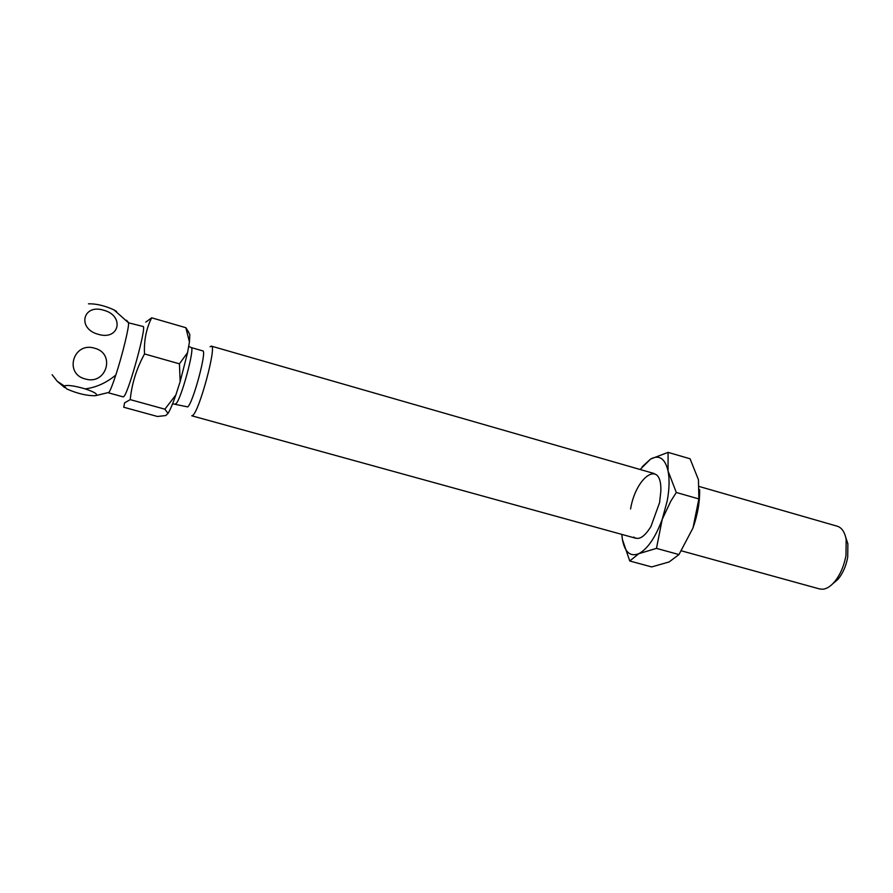 <?xml version="1.0" encoding="UTF-8"?>
<svg xmlns="http://www.w3.org/2000/svg" width="893" height="893" viewBox="0 0 893 893"><rect width="100%" height="100%" fill="white"/><g stroke="black" fill="none" stroke-linecap="round" stroke-linejoin="round"><path stroke-width="1.34" d="M85.215 388.89C94.982 392.217 98.397 394.483 95.462 395.688C87.012 395.878 77.423 393.623 66.696 388.924L64.207 385.943C67.477 384.794 74.487 385.776 85.215 388.89C95.529 387.54 105.151 383.398 114.058 376.455L115.822 375.004C112.697 384.492 110.431 390.263 109.002 392.295L108.209 392.686M210.112 346.763L211.373 346.127C217.044 345.412 199.362 411.215 192.732 415.401L191.749 415.781L635.95 538.3M681.448 550.847L819.64 588.967L822.788 589.235C826.527 588.867 830.278 586.578 834.062 582.359C840.012 575.315 843.985 566.318 845.972 555.357L846.162 539.394C844.756 532.061 841.809 527.674 837.31 526.234L699.487 486.573M832.722 583.788L837.813 579.49C842.769 573.641 846.073 566.162 847.725 557.065L847.87 543.804L845.771 537.474M175.218 404.016L175.977 403.658C181.022 400.008 195.344 346.908 191.135 347.544L202.778 350.882C207.209 350.313 192.955 403.323 187.697 406.907L172.583 403.792M115.822 375.004C122.397 355.012 129.373 326.258 128.514 322.82L143.07 326.47C147.088 325.253 128.938 391.714 123.948 396.425L123.234 396.894L108.332 392.786M130.233 399.629L124.596 402.843L123.747 407.241L157.458 416.484L165.808 415.535L168.029 413.403L164.881 409.184L130.233 399.629C131.818 383.655 136.584 368.429 144.532 353.941C143.84 340.769 146.218 328.724 151.665 317.808L185.833 327.698L188.669 332.151M145.782 322.127L151.665 317.808M188.836 332.754L189.829 334.529L189.439 341.974L187.586 352.59L180.163 381.601L175.876 394.907C172.751 403.859 170.139 410.032 168.029 413.403M175.876 394.907L164.881 409.184M180.163 381.601L179.426 363.831L144.532 353.941M187.586 352.59L179.426 363.831M189.439 341.974L185.833 327.698M116.603 311.49L114.003 309.893C104.782 305.674 96.277 303.653 88.496 303.81M103.711 310.239C124.763 315.62 119.528 340.847 98.297 334.317C76.809 328.736 82.826 303.508 103.711 310.239M94.569 348.203C116.09 353.539 106.256 385.586 85.27 378.956C63.76 373.877 73.326 341.461 94.569 348.203M699.621 489.554C699.922 501.654 697.701 514.457 692.99 527.975L698.862 498.93L698.46 479.764L690.066 458.79L668.087 452.371L668.053 470.979C669.65 479.217 669.37 489.208 667.205 500.928L662.215 519.358L656.467 548.38L678.97 554.564L669.125 561.954L651.644 566.932L629.766 560.994L622.388 539.417L621.952 535.967M642.156 466.782L650.64 459.024C659.235 454.47 665.051 458.455 668.053 470.979L676.314 492.489L670.822 501.118L662.215 519.358C655.451 537.474 647.648 548.905 638.819 553.671L656.467 548.38M630.558 508.954C636.24 475.389 662.104 458.98 660.831 491.351L659.592 502.603L650.908 526.58C644.378 537.095 638.64 540.589 633.706 537.073M692.99 527.975L678.97 554.564M629.766 560.994L638.819 553.671C630.268 557.053 624.799 552.298 622.388 539.417L621.818 534.405M698.862 498.93L676.314 492.489M640.114 469.495L650.64 459.024L668.087 452.371M64.207 385.943L57.174 381.211L52.129 374.725M128.268 322.217L126.482 320.241M191.135 347.544L188.68 346.294M95.462 395.688L108.913 392.407M64.664 387.595L57.576 381.568M211.373 346.127L654.201 473.547M837.813 579.49L834.062 582.359M847.87 543.804L846.162 539.394M189.829 334.529L186.28 328.2M128.514 322.82L114.003 309.893"/></g></svg>

